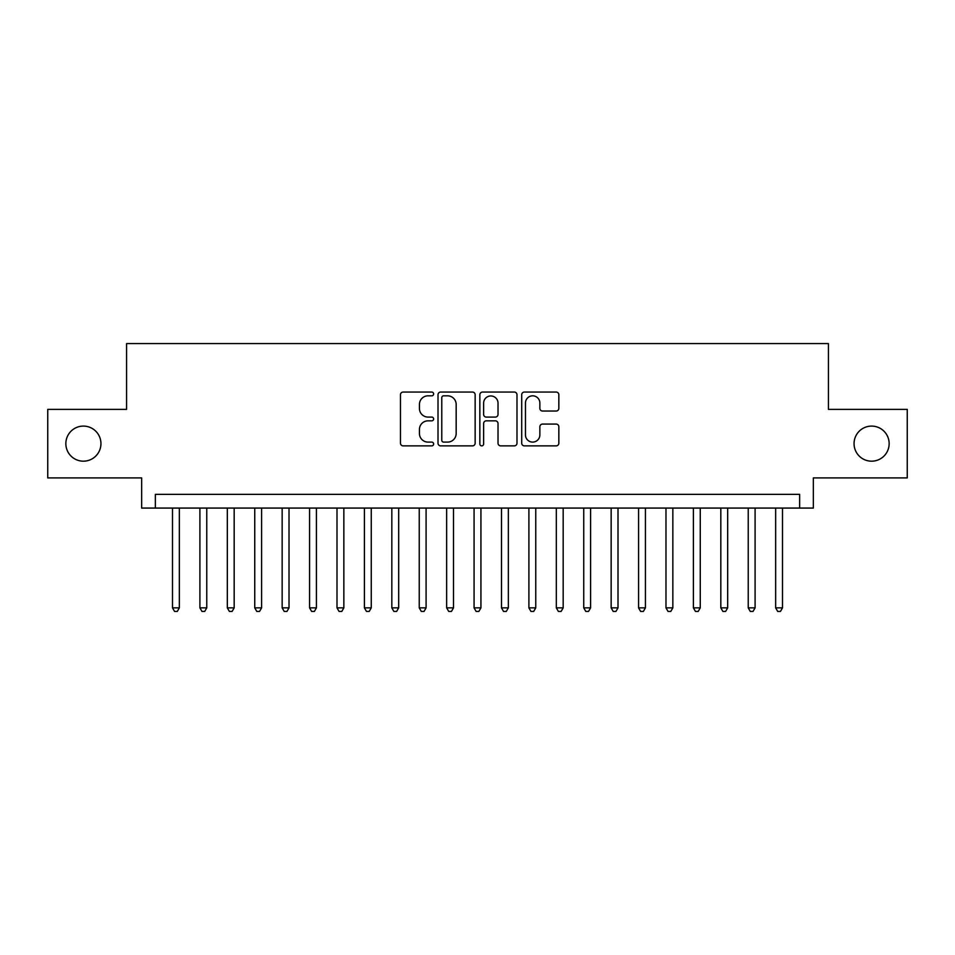 <?xml version="1.0" encoding="UTF-8"?>
<svg xmlns="http://www.w3.org/2000/svg" width="955" height="955" viewBox="0 0 955 955"><rect width="100%" height="100%" fill="white"/><g stroke="black" fill="none" stroke-linecap="round" stroke-linejoin="round"><path stroke-width="1.43" d="M433.63 393.938A1.886 1.886 0 0 0 431.756 392.051L403.153 392.051A2.686 2.686 0 0 0 400.467 394.749L400.467 443.192A2.686 2.686 0 0 0 403.153 445.878L431.756 445.878A1.886 1.886 0 0 0 433.63 443.991A1.886 1.886 0 0 0 431.756 442.105L428.055 442.105A8.607 8.607 0 0 1 419.436 433.498L419.436 429.464A8.607 8.607 0 0 1 428.055 420.845L431.756 420.845A1.886 1.886 0 0 0 433.63 418.97A1.886 1.886 0 0 0 431.756 417.084L428.055 417.084A8.607 8.607 0 0 1 419.436 408.465L419.436 404.431A8.607 8.607 0 0 1 428.055 395.824L431.756 395.824A1.886 1.886 0 0 0 433.63 393.938M854.057 443.645A17.548 17.548 0 0 0 871.605 461.181A17.548 17.548 0 0 0 889.153 443.645A17.548 17.548 0 0 0 871.605 426.097A17.548 17.548 0 0 0 854.057 443.645M65.847 443.645A17.548 17.548 0 0 0 83.395 461.181A17.548 17.548 0 0 0 100.944 443.645A17.548 17.548 0 0 0 83.395 426.097A17.548 17.548 0 0 0 65.847 443.645M556.144 411.032A2.686 2.686 0 0 0 558.842 408.334L558.842 394.749A2.686 2.686 0 0 0 556.144 392.051L524.39 392.051A2.686 2.686 0 0 0 521.705 394.749L521.705 443.192A2.686 2.686 0 0 0 524.39 445.878L556.144 445.878A2.686 2.686 0 0 0 558.842 443.192L558.842 426.766A2.686 2.686 0 0 0 556.144 424.08L542.559 424.08A2.686 2.686 0 0 0 539.862 426.766L539.862 434.907A7.198 7.198 0 0 1 532.663 442.105A7.198 7.198 0 0 1 525.465 434.907L525.465 403.022A7.198 7.198 0 0 1 532.663 395.824A7.198 7.198 0 0 1 539.862 403.022L539.862 408.334A2.686 2.686 0 0 0 542.559 411.032L556.144 411.032M799.645 508.072L813.35 508.072L813.35 477.906L907.25 477.906L907.25 409.373L828.427 409.373L828.427 343.573L126.573 343.573L126.573 409.373L47.75 409.373L47.75 477.906L141.65 477.906L141.65 508.072L799.645 508.072L799.645 494.356L155.355 494.356L155.355 508.072M475.148 394.749A2.686 2.686 0 0 0 472.45 392.051L440.697 392.051A2.686 2.686 0 0 0 438.011 394.749L438.011 443.192A2.686 2.686 0 0 0 440.697 445.878L472.45 445.878A2.686 2.686 0 0 0 475.148 443.192L475.148 394.749M482.55 392.051L514.303 392.051A2.686 2.686 0 0 1 516.989 394.749L516.989 443.192A2.686 2.686 0 0 1 514.303 445.878L500.707 445.878A2.686 2.686 0 0 1 498.021 443.192L498.021 423.543A2.686 2.686 0 0 0 495.323 420.845L486.31 420.845A2.686 2.686 0 0 0 483.624 423.543L483.624 443.991A1.886 1.886 0 0 1 481.738 445.878A1.886 1.886 0 0 1 479.852 443.991L479.852 394.749A2.686 2.686 0 0 1 482.55 392.051M443.657 395.824A1.886 1.886 0 0 0 441.771 397.71L441.771 440.231A1.886 1.886 0 0 0 443.657 442.105L447.561 442.105A8.607 8.607 0 0 0 456.168 433.498L456.168 404.431A8.607 8.607 0 0 0 447.561 395.824L443.657 395.824M498.021 403.153A7.198 7.198 0 0 0 490.822 395.955A7.198 7.198 0 0 0 483.624 403.153L483.624 414.386A2.686 2.686 0 0 0 486.31 417.084L495.323 417.084A2.686 2.686 0 0 0 498.021 414.386L498.021 403.153M172.497 508.072L172.497 607.869L179.349 607.869L179.349 508.072M179.349 607.869L177.296 611.427L174.55 611.427L172.497 607.869M199.905 508.072L199.905 607.869L206.769 607.869L206.769 508.072M206.769 607.869L204.704 611.427L201.971 611.427L199.905 607.869M227.326 508.072L227.326 607.869L234.178 607.869L234.178 508.072M234.178 607.869L232.125 611.427L229.379 611.427L227.326 607.869M254.746 508.072L254.746 607.869L261.598 607.869L261.598 508.072M261.598 607.869L259.545 611.427L256.8 611.427L254.746 607.869M282.155 508.072L282.155 607.869L289.019 607.869L289.019 508.072M289.019 607.869L286.954 611.427L284.22 611.427L282.155 607.869M309.575 508.072L309.575 607.869L316.427 607.869L316.427 508.072M316.427 607.869L314.374 611.427L311.628 611.427L309.575 607.869M336.996 508.072L336.996 607.869L343.848 607.869L343.848 508.072M343.848 607.869L341.795 611.427L339.049 611.427L336.996 607.869M364.404 508.072L364.404 607.869L371.256 607.869L371.256 508.072M371.256 607.869L369.203 611.427L366.469 611.427L364.404 607.869M391.825 508.072L391.825 607.869L398.677 607.869L398.677 508.072M398.677 607.869L396.623 611.427L393.878 611.427L391.825 607.869M419.245 508.072L419.245 607.869L426.097 607.869L426.097 508.072M426.097 607.869L424.044 611.427L421.298 611.427L419.245 607.869M446.654 508.072L446.654 607.869L453.506 607.869L453.506 508.072M453.506 607.869L451.452 611.427L448.719 611.427L446.654 607.869M474.074 508.072L474.074 607.869L480.926 607.869L480.926 508.072M480.926 607.869L478.873 611.427L476.127 611.427L474.074 607.869M501.494 508.072L501.494 607.869L508.346 607.869L508.346 508.072M508.346 607.869L506.281 611.427L503.548 611.427L501.494 607.869M528.903 508.072L528.903 607.869L535.755 607.869L535.755 508.072M535.755 607.869L533.702 611.427L530.956 611.427L528.903 607.869M556.323 508.072L556.323 607.869L563.175 607.869L563.175 508.072M563.175 607.869L561.122 611.427L558.377 611.427L556.323 607.869M583.744 508.072L583.744 607.869L590.596 607.869L590.596 508.072M590.596 607.869L588.531 611.427L585.797 611.427L583.744 607.869M611.152 508.072L611.152 607.869L618.004 607.869L618.004 508.072M618.004 607.869L615.951 611.427L613.206 611.427L611.152 607.869M638.573 508.072L638.573 607.869L645.425 607.869L645.425 508.072M645.425 607.869L643.372 611.427L640.626 611.427L638.573 607.869M665.981 508.072L665.981 607.869L672.845 607.869L672.845 508.072M672.845 607.869L670.78 611.427L668.046 611.427L665.981 607.869M693.402 508.072L693.402 607.869L700.254 607.869L700.254 508.072M700.254 607.869L698.201 611.427L695.455 611.427L693.402 607.869M720.822 508.072L720.822 607.869L727.674 607.869L727.674 508.072M727.674 607.869L725.621 611.427L722.875 611.427L720.822 607.869M748.231 508.072L748.231 607.869L755.095 607.869L755.095 508.072M755.095 607.869L753.029 611.427L750.296 611.427L748.231 607.869M775.651 508.072L775.651 607.869L782.503 607.869L782.503 508.072M782.503 607.869L780.45 611.427L777.704 611.427L775.651 607.869"/></g></svg>
